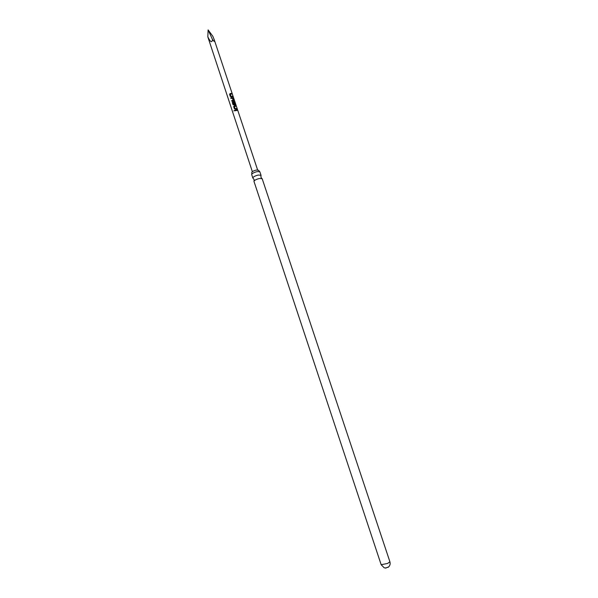 <?xml version="1.0" encoding="UTF-8"?>
<svg xmlns="http://www.w3.org/2000/svg" width="598" height="598" viewBox="0 0 598 598"><rect width="100%" height="100%" fill="white"/><g stroke="black" fill="none" stroke-linecap="round" stroke-linejoin="round"><path stroke-width="0.9" d="M233.833 110.922L234.536 110.481M260.9 175.715L261.02 175.251L258.276 175.042C254.927 175.909 253.111 176.888 252.812 177.987L253.186 178.279M258.613 170.31L256.303 170.056C253.5 170.781 251.99 171.604 251.758 172.53L251.78 172.583M388.61 566.934L385.433 568.093M381.158 564.706L253.941 181.291C254.501 180.215 256.333 179.288 259.427 178.503L262.171 178.697L389.911 561.799L387.609 563.451L381.158 564.706L384.178 567.808L386.084 568.04M252.812 177.987L251.668 174.422C252.236 173.323 254.06 172.388 257.133 171.619L259.809 171.716L261.02 175.251M212.484 39.505C214.331 41.98 214.906 42.032 214.219 39.677L212.828 36.269L208.111 29.9L207.835 36.897C210.489 42.249 212.036 43.116 212.484 39.505L208.111 29.9M230.454 93.49L231.396 93.438L231.605 94.065L230.297 94.192L230.948 96.271L232.308 96.181L232.517 96.809L230.312 96.54L229.58 94.342L230.454 93.49M231.815 97.579L232.951 98.109L233.556 100.83L231.875 101.219L231.665 100.591L233.078 100.285L232.428 98.199L230.955 98.468L230.746 97.84L231.815 97.579M233.175 101.675L234.491 101.667L235.874 105.016L234.708 102.4L233.048 102.437L233.698 104.53L234.468 104.448L233.9 102.609L234.446 102.602L234.909 104.927L233.041 104.732L232.301 102.52L233.175 101.675M234.536 105.771L235.477 105.704L235.687 106.339L234.386 106.466L235.036 108.567L236.397 108.462L236.606 109.09L234.401 108.829L233.669 106.623L234.536 105.771M235.904 109.875L236.845 109.808L237.055 110.436L235.051 110.772L234.835 110.137L235.904 109.875M252.349 171.656L207.835 36.897M234.85 110.174L236.845 109.808M236.778 109.86L236.965 110.436M234.386 106.466L235.021 108.604L236.397 108.462M236.33 108.515L236.516 109.09M233.676 106.653L234.08 105.906L235.477 105.704M235.41 105.756L235.605 106.332M232.316 102.557L232.712 101.802L234.409 101.712L234.992 102.378M234.894 102.422L235.739 104.949M233.915 102.654L234.371 102.647L235.044 104.403M234.977 104.456L234.954 104.904M233.048 102.437L233.683 104.575L234.468 104.448M230.761 97.878L232.196 97.579L233.683 100.314M233.616 100.359L233.594 100.808M231.673 100.628L233.078 100.285M230.297 94.192L230.933 96.323L232.308 96.181M232.241 96.233L232.428 96.809M229.595 94.372L229.991 93.624L231.396 93.438M231.321 93.49L231.516 94.065M261.034 175.393L260.915 177.202L261.804 178.406M258.598 170.258L259.502 171.536M251.758 172.53L251.803 174.1M252.887 178.107L254.068 179.482L254.075 180.977M214.219 39.677L257.603 169.907M387.96 567.42C389.889 566.052 390.539 564.176 389.911 561.799"/></g></svg>
